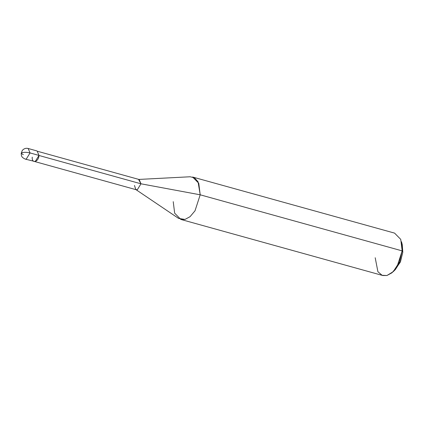 <?xml version="1.0" encoding="UTF-8"?>
<svg xmlns="http://www.w3.org/2000/svg" width="424" height="424" viewBox="0 0 424 424"><rect width="100%" height="100%" fill="white"/><g stroke="black" fill="none" stroke-linecap="round" stroke-linejoin="round"><path stroke-width="0.64" d="M32.256 157.134C31.509 164.014 38.621 162.207 38.997 155.417L30.056 152.937C27.231 152.269 24.666 152.152 22.355 152.592L21.2 153.345L23.315 154.649M21.2 153.345L22.255 150.531C23.871 148.612 25.838 147.928 28.154 148.49L30.056 152.937L28.154 148.49L37.095 150.976L38.997 155.417L35.192 161.576L25.212 159.095L26.246 159.095L30.056 152.937L26.246 159.095L25.212 159.095C21.099 157.023 21.47 155.974 21.2 153.345L22.355 152.592C24.666 152.152 27.231 152.269 30.056 152.937L38.997 155.417M394.294 270.538L400.155 262.435L402.8 252.259L402.164 250.886L200.197 194.807L140.991 183.804L38.886 155.449L140.991 183.804L138.569 179.442L190.169 176.766L194.526 177.868L198.061 181.785L200.197 194.807L198.771 183.295L192.602 177.025L394.569 233.11L400.738 239.375L402.164 250.886L401.512 241.749L402.259 244.643L402.8 252.259L400.505 261.635L395.327 269.6L393.196 271.699L399.408 262.133L402.164 250.886L396.981 266.882L392.02 272.764L386.937 275.515L382.793 275.521L180.825 219.436L184.97 219.436L190.058 216.685L195.013 210.802L200.197 194.807L195.013 210.802L190.058 216.685L184.97 219.436L178.61 218.408L135.775 189.507L137.312 189.756L140.991 183.804L137.312 189.756L136.311 189.756L34.985 161.618M37.831 151.368L139.157 179.506L140.991 183.804L200.197 194.807L402.164 250.886L402.8 252.259M134.477 185.458L135.775 189.507M173.231 201.66L174.656 213.171L180.825 219.436M375.198 257.744L377.911 271.731L382.098 275.287L386.937 275.515L393.196 271.699"/></g></svg>
